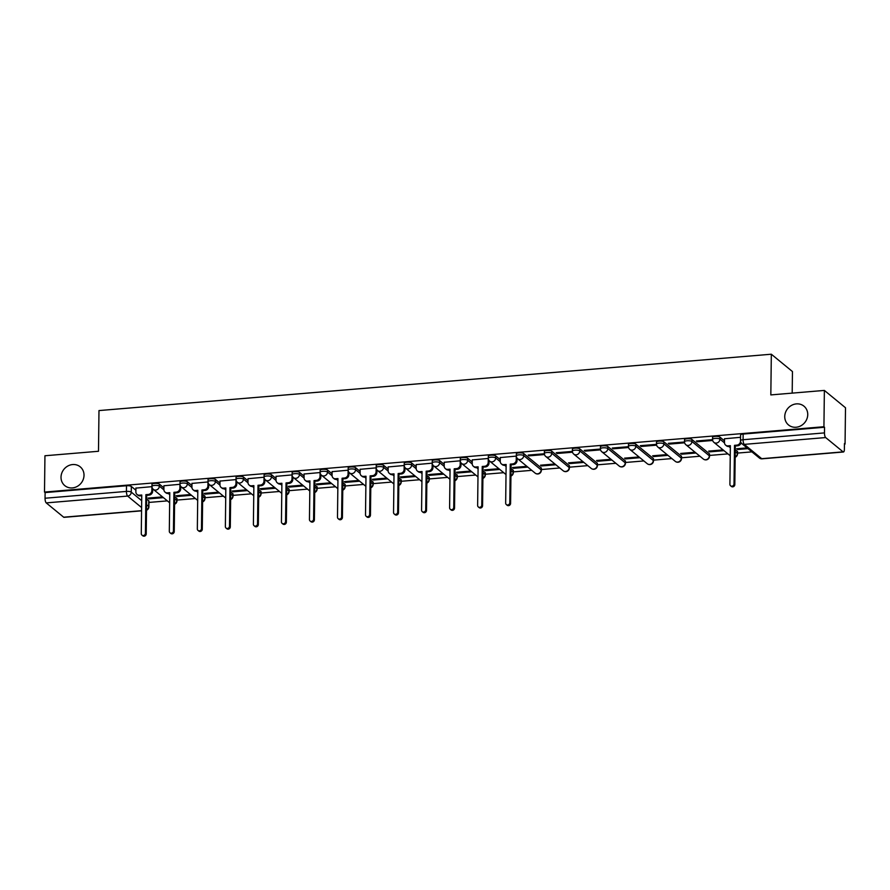 <?xml version="1.0" encoding="UTF-8"?>
<svg xmlns="http://www.w3.org/2000/svg" width="890" height="890" viewBox="0 0 890 890"><rect width="100%" height="100%" fill="white"/><g stroke="black" fill="none" stroke-linecap="round" stroke-linejoin="round"><path stroke-width="1.33" d="M84.016 475.271A12.16 11.036 129.4 0 1 77.118 486.485A12.16 11.036 129.4 0 1 64.803 485.628A12.16 11.036 129.4 0 1 61.021 477.196A12.16 11.036 129.4 0 1 67.907 465.982A12.16 11.036 129.4 0 1 80.222 466.838A12.16 11.036 129.4 0 1 84.016 475.271M807.742 414.607A12.16 11.036 129.4 0 1 800.844 425.809A12.16 11.036 129.4 0 1 788.529 424.964A12.16 11.036 129.4 0 1 784.746 416.531A12.16 11.036 129.4 0 1 791.644 405.317A12.16 11.036 129.4 0 1 803.959 406.174A12.16 11.036 129.4 0 1 807.742 414.607M163.916 487.853L159.366 484.116A3.794 1.057 -179.3 0 0 154.537 483.404A3.794 1.057 -179.3 0 0 151.968 484.371L151.945 486.374A3.794 1.057 0.7 0 1 154.515 485.417A3.794 1.057 0.7 0 1 159.343 486.118L163.916 489.878M191.951 485.506L187.389 481.768A3.794 1.057 -179.3 0 0 182.572 481.056A3.794 1.057 -179.3 0 0 180.003 482.024L179.98 484.026A3.794 1.057 0.7 0 1 182.539 483.059A3.794 1.057 0.7 0 1 187.367 483.771L191.94 487.531M219.975 483.159L215.424 479.421A3.794 1.057 -179.3 0 0 210.596 478.709A3.794 1.057 -179.3 0 0 208.026 479.677L208.004 481.679A3.794 1.057 0.7 0 1 210.574 480.711A3.794 1.057 0.7 0 1 215.402 481.423L219.975 485.172M248.01 480.8L243.448 477.062A3.794 1.057 -179.3 0 0 238.631 476.361A3.794 1.057 -179.3 0 0 236.061 477.318L236.039 479.332A3.794 1.057 0.7 0 1 238.598 478.364A3.794 1.057 0.7 0 1 243.426 479.076L247.999 482.825M276.034 478.453L271.483 474.715A3.794 1.057 -179.3 0 0 266.655 474.003A3.794 1.057 -179.3 0 0 264.085 474.971L264.063 476.984A3.794 1.057 0.7 0 1 266.633 476.017A3.794 1.057 0.7 0 1 271.461 476.728L276.034 480.478M304.069 476.106L299.507 472.368A3.794 1.057 -179.3 0 0 294.679 471.656A3.794 1.057 -179.3 0 0 292.12 472.623L292.098 474.626A3.794 1.057 0.7 0 1 294.657 473.669A3.794 1.057 0.7 0 1 299.485 474.37L304.057 478.13M332.092 473.758L327.542 470.02A3.794 1.057 -179.3 0 0 322.714 469.308A3.794 1.057 -179.3 0 0 320.144 470.276L320.122 472.279A3.794 1.057 0.7 0 1 322.692 471.311A3.794 1.057 0.7 0 1 327.52 472.023L332.092 475.783M360.127 471.411L355.566 467.673A3.794 1.057 -179.3 0 0 350.738 466.961A3.794 1.057 -179.3 0 0 348.179 467.929L348.157 469.931A3.794 1.057 0.7 0 1 350.716 468.963A3.794 1.057 0.7 0 1 355.544 469.675L360.116 473.424M388.151 469.052L383.601 465.314A3.794 1.057 -179.3 0 0 378.773 464.613A3.794 1.057 -179.3 0 0 376.203 465.57L376.181 467.584A3.794 1.057 0.7 0 1 378.751 466.616A3.794 1.057 0.7 0 1 383.568 467.328L388.14 471.077M416.186 466.705L411.625 462.967A3.794 1.057 -179.3 0 0 406.797 462.255A3.794 1.057 -179.3 0 0 404.238 463.223L404.205 465.236A3.794 1.057 0.7 0 1 406.774 464.269A3.794 1.057 0.7 0 1 411.603 464.981L416.175 468.73M444.21 464.358L439.66 460.62A3.794 1.057 -179.3 0 0 434.832 459.907A3.794 1.057 -179.3 0 0 432.262 460.875L432.24 462.878A3.794 1.057 0.7 0 1 434.81 461.921A3.794 1.057 0.7 0 1 439.627 462.622L444.199 466.382M472.245 462.01L467.684 458.272A3.794 1.057 -179.3 0 0 462.856 457.56A3.794 1.057 -179.3 0 0 460.297 458.528L460.264 460.531A3.794 1.057 0.7 0 1 462.833 459.563A3.794 1.057 0.7 0 1 467.662 460.275L472.234 464.035M500.269 459.663L495.719 455.925A3.794 1.057 -179.3 0 0 490.891 455.213A3.794 1.057 -179.3 0 0 488.321 456.181L488.299 458.183A3.794 1.057 0.7 0 1 490.868 457.215A3.794 1.057 0.7 0 1 495.686 457.927L500.258 461.676M541.176 467.873L523.743 453.566A3.794 1.057 -179.3 0 0 518.914 452.865A3.794 1.057 -179.3 0 0 516.356 453.822L516.322 455.836A3.794 1.057 0.7 0 1 518.892 454.868A3.794 1.057 0.7 0 1 523.721 455.58L541.153 469.887A3.794 1.057 0.7 0 1 541.354 470.232L541.376 468.218A3.794 1.057 -179.3 0 0 541.176 467.873L541.153 469.887A3.794 3.449 -50.6 0 1 535.146 473.124A3.794 3.794 0 0 0 541.354 470.232M569.2 465.526L551.778 451.219A3.794 1.057 -179.3 0 0 546.95 450.507A3.794 1.057 -179.3 0 0 544.38 451.475L544.357 453.488A3.794 1.057 0.7 0 1 546.927 452.521A3.794 1.057 0.7 0 1 551.744 453.233L569.177 467.528A3.794 1.057 0.7 0 1 569.389 467.884L569.411 465.87A3.794 1.057 -179.3 0 0 569.2 465.526L569.177 467.528A3.794 3.449 -50.6 0 1 563.181 470.766A3.794 3.794 0 0 0 569.389 467.884M597.235 463.178L579.802 448.872A3.794 1.057 -179.3 0 0 574.973 448.159A3.794 1.057 -179.3 0 0 572.415 449.127L572.381 451.13A3.794 1.057 0.7 0 1 574.951 450.173A3.794 1.057 0.7 0 1 579.779 450.874L597.212 465.181A3.794 1.057 0.7 0 1 597.413 465.526L597.435 463.523A3.794 1.057 -179.3 0 0 597.235 463.178L597.212 465.181A3.794 3.449 -50.6 0 1 591.205 468.418A3.794 3.794 0 0 0 597.413 465.526M625.258 460.831L607.837 446.524A3.794 1.057 -179.3 0 0 603.008 445.812A3.794 1.057 -179.3 0 0 600.439 446.78L600.416 448.782A3.794 1.057 0.7 0 1 602.986 447.815A3.794 1.057 0.7 0 1 607.803 448.527L625.236 462.833A3.794 1.057 0.7 0 1 625.448 463.178L625.47 461.176A3.794 1.057 -179.3 0 0 625.258 460.831L625.236 462.833A3.794 3.449 -50.6 0 1 619.24 466.071A3.794 3.794 0 0 0 625.448 463.178M653.293 458.472L635.861 444.177A3.794 1.057 -179.3 0 0 631.032 443.465A3.794 1.057 -179.3 0 0 628.473 444.433L628.44 446.435A3.794 1.057 0.7 0 1 631.01 445.467A3.794 1.057 0.7 0 1 635.838 446.179L653.271 460.486A3.794 1.057 0.7 0 1 653.471 460.831L653.494 458.828A3.794 1.057 -179.3 0 0 653.293 458.472L653.271 460.486A3.794 3.449 -50.6 0 1 647.264 463.723A3.794 3.794 0 0 0 653.471 460.831M681.317 456.125L663.895 441.818A3.794 1.057 -179.3 0 0 659.067 441.117A3.794 1.057 -179.3 0 0 656.497 442.074L656.475 444.088A3.794 1.057 0.7 0 1 659.045 443.12A3.794 1.057 0.7 0 1 663.862 443.832L681.295 458.139A3.794 1.057 0.7 0 1 681.506 458.484L681.529 456.47A3.794 1.057 -179.3 0 0 681.317 456.125L681.295 458.139A3.794 3.449 -50.6 0 1 675.299 461.376A3.794 3.794 0 0 0 681.506 458.484M709.352 453.778L691.919 439.471A3.794 1.057 -179.3 0 0 687.091 438.759A3.794 1.057 -179.3 0 0 684.532 439.727L684.499 441.74A3.794 1.057 0.7 0 1 687.069 440.772A3.794 1.057 0.7 0 1 691.897 441.484L709.33 455.78A3.794 1.057 0.7 0 1 709.53 456.136L709.553 454.123A3.794 1.057 -179.3 0 0 709.352 453.778L709.33 455.78A3.794 3.449 -50.6 0 1 703.323 459.018A3.794 3.794 0 0 0 709.53 456.136M724.505 440.861L719.954 437.124A3.794 1.057 -179.3 0 0 715.126 436.411A3.794 1.057 -179.3 0 0 712.556 437.379L712.534 439.382A3.794 1.057 0.7 0 1 715.104 438.425A3.794 1.057 0.7 0 1 719.921 439.126L724.493 442.886M148.953 502.427L167.376 500.881M176.988 500.069L195.399 498.534M205.012 497.721L223.435 496.186M233.047 495.374L251.458 493.828M261.07 493.027L279.493 491.48M289.105 490.679L307.517 489.133M317.129 488.321L335.552 486.786M345.164 485.973L363.576 484.438M373.188 483.626L391.611 482.08M401.223 481.279L419.635 479.732M429.247 478.931L447.67 477.385M457.282 476.573L475.694 475.038M485.306 474.225L503.729 472.69M513.33 471.878L531.753 470.332M541.365 469.531L559.788 467.984M569.389 467.183L587.812 465.637M597.424 464.825L615.847 463.29M625.448 462.477L643.87 460.942M653.482 460.13L671.906 458.584M681.506 457.783L699.929 456.236M709.541 455.435L727.953 453.889M737.565 453.077L751.917 451.875M844.432 444.121L845.055 444.077L844.443 443.565L844.376 449.228A3.794 1.19 85.2 0 1 843.453 451.998A3.794 1.19 85.2 0 1 843.097 451.864L825.664 437.557L744.274 444.377L761.707 458.684L843.097 451.864M792.189 393.124L792.456 371.553L771.33 354.22L770.829 394.915L824.374 390.421L823.929 426.733L44.5 492.07L44.945 455.758L98.49 451.274L98.979 410.579L771.33 354.22M824.374 390.421L845.5 407.753L845.055 444.077M141.554 510.838L64.024 517.335A3.794 1.19 -94.8 0 1 63.668 517.201L46.236 502.895A3.794 1.19 -94.8 0 1 45.045 498.233L45.112 492.582L126.514 485.751A3.794 1.057 0.7 0 1 131.331 486.463L135.892 490.201M146.639 499.023L148.763 500.77L148.697 506.421A3.794 1.057 0.7 0 1 148.897 506.777L148.975 501.115A3.794 1.057 -179.3 0 0 148.763 500.77M45.112 492.582L44.5 492.07M824.54 427.245L743.15 434.064A3.794 1.057 -179.3 0 0 740.591 435.032L740.513 440.684A3.794 1.057 0.7 0 1 743.083 439.727L824.474 432.896L824.54 427.245L823.929 426.733M824.474 432.896A3.794 1.19 85.2 0 0 825.664 437.557M740.558 437.301L724.527 438.77M747.044 447.893L736.698 448.749L737.621 449.517L737.632 448.671M712.534 439.66L696.347 440.995L697.27 441.752L697.282 440.917M723.092 449.895L708.674 451.108L709.597 451.864L709.597 451.03M684.51 442.007L668.323 443.342L669.247 444.099L669.258 443.264M695.068 452.242L680.639 453.455L681.562 454.212L681.573 453.377M656.475 444.355L640.288 445.69L641.212 446.457L641.223 445.612M667.033 454.59L652.615 455.802L653.538 456.559L653.549 455.724M628.451 446.702L612.264 448.048L613.188 448.805L613.199 447.97M639.009 456.948L624.58 458.15L625.503 458.906L625.514 458.072M600.416 449.05L584.229 450.396L585.153 451.152L585.164 450.318M610.974 459.296L596.556 460.497L597.479 461.265L597.49 460.419M572.392 451.408L556.206 452.743L557.129 453.5L557.14 452.665M582.95 461.643L568.521 462.856L569.444 463.612L569.455 462.778M544.357 453.755L528.171 455.09L529.094 455.847L529.105 455.013M554.915 463.99L540.497 465.203L541.42 465.959L541.432 465.125M516.334 456.103L500.291 457.571M526.891 466.338L512.462 467.55L513.385 468.307L513.397 467.473M488.31 458.45L472.267 459.919M498.856 468.696L484.438 469.898L485.361 470.654L485.373 469.82M460.275 460.798L444.232 462.266M470.832 471.044L456.403 472.245L457.327 473.013L457.338 472.167M432.251 463.156L416.209 464.613M442.797 473.391L428.379 474.604L429.303 475.36L429.314 474.526M404.216 465.503L388.174 466.961M414.773 475.738L400.344 476.951L401.268 477.707L401.279 476.873M376.192 467.851L360.15 469.319M386.738 478.086L372.32 479.298L373.244 480.055L373.255 479.221M348.157 470.198L332.115 471.667M358.714 480.444L344.285 481.646L345.209 482.402L345.22 481.568M320.133 472.546L304.091 474.014M330.68 482.792L316.261 483.993L317.185 484.761L317.196 483.915M292.098 474.904L276.056 476.361M302.656 485.139L288.226 486.352L289.15 487.108L289.161 486.274M248.032 478.575L247.987 482.469A3.794 3.449 -50.6 0 0 251.536 485.818L253.873 485.617L253.394 524.21A2.18 1.98 -50.6 0 0 256.287 525.879A2.18 1.98 -50.6 0 0 257.533 523.865L258 485.272L260.336 485.072A3.794 3.449 -50.6 0 0 263.974 481.123L264.052 477.229L248.032 478.709M274.621 487.486L260.203 488.699L261.126 489.455L261.137 488.621M220.008 480.923L219.952 484.816A3.794 3.449 -50.6 0 0 223.501 488.165L225.838 487.965L225.37 526.557A2.18 1.98 -50.6 0 0 228.263 528.226A2.18 1.98 -50.6 0 0 229.498 526.212L229.976 487.62L232.312 487.42A3.794 3.449 -50.6 0 0 235.95 483.47L236.028 479.588L219.997 481.067M246.597 489.834L232.168 491.046L233.091 491.803L233.102 490.969M208.015 481.946L191.973 483.415M218.562 492.192L204.144 493.394L205.067 494.15L205.078 493.316M179.98 484.293L163.949 485.762M190.538 494.54L176.109 495.741L177.032 496.509L177.043 495.663M151.956 486.652L135.914 488.109M174.674 496.676L176.798 498.422L176.765 500.425A3.794 1.057 0.7 0 1 176.977 500.77L176.999 498.767A3.794 1.057 -179.3 0 0 176.798 498.422M202.697 494.328L204.822 496.075L204.8 498.077A3.794 1.057 0.7 0 1 205 498.422L205.034 496.42A3.794 1.057 -179.3 0 0 204.822 496.075M230.733 491.981L232.857 493.716L232.824 495.73A3.794 1.057 0.7 0 1 233.035 496.075L233.058 494.072A3.794 1.057 -179.3 0 0 232.857 493.716M258.756 489.622L260.881 491.369L260.859 493.383A3.794 1.057 0.7 0 1 261.059 493.728L261.093 491.714A3.794 1.057 -179.3 0 0 260.881 491.369M286.791 487.275L288.916 489.022L288.883 491.024A3.794 1.057 0.7 0 1 289.094 491.38L289.117 489.367A3.794 1.057 -179.3 0 0 288.916 489.022M314.815 484.928L316.94 486.674L316.918 488.677A3.794 1.057 0.7 0 1 317.118 489.022L317.151 487.019A3.794 1.057 -179.3 0 0 316.94 486.674M342.85 482.58L344.975 484.327L344.942 486.329A3.794 1.057 0.7 0 1 345.153 486.674L345.175 484.672A3.794 1.057 -179.3 0 0 344.975 484.327M370.874 480.233L372.999 481.968L372.977 483.982A3.794 1.057 0.7 0 1 373.177 484.327L373.199 482.324A3.794 1.057 -179.3 0 0 372.999 481.968M398.909 477.874L401.034 479.621L401.001 481.635A3.794 1.057 0.7 0 1 401.212 481.98L401.234 479.966A3.794 1.057 -179.3 0 0 401.034 479.621M426.933 475.527L429.058 477.274L429.036 479.276A3.794 1.057 0.7 0 1 429.236 479.632L429.258 477.618A3.794 1.057 -179.3 0 0 429.058 477.274M454.968 473.18L457.082 474.926L457.06 476.929A3.794 1.057 0.7 0 1 457.271 477.274L457.293 475.271A3.794 1.057 -179.3 0 0 457.082 474.926M482.992 470.832L485.117 472.579L485.095 474.581A3.794 1.057 0.7 0 1 485.295 474.926L485.317 472.924A3.794 1.057 -179.3 0 0 485.117 472.579M511.027 468.485L513.141 470.22L513.118 472.234A3.794 1.057 0.7 0 1 513.33 472.579L513.352 470.576A3.794 1.057 -179.3 0 0 513.141 470.22M735.251 449.684L737.376 451.43L737.354 453.433A3.794 1.057 0.7 0 1 737.565 453.778L737.587 451.775A3.794 1.057 -179.3 0 0 737.376 451.43M162.503 496.887L148.085 498.1L149.008 498.856L149.019 498.022M149.008 498.856L163.426 497.644M177.032 496.509L191.461 495.296M205.067 494.15L219.485 492.949M233.091 491.803L247.52 490.601M261.126 489.455L275.544 488.243M289.15 487.108L303.579 485.896M317.185 484.761L331.603 483.548M345.209 482.402L359.638 481.201M373.244 480.055L387.662 478.853M401.268 477.707L415.697 476.495M429.303 475.36L443.721 474.147M457.327 473.013L471.756 471.8M485.361 470.654L499.78 469.453M513.385 468.307L527.815 467.105M541.42 465.959L555.838 464.747M569.444 463.612L583.873 462.399M597.479 461.265L611.897 460.052M625.503 458.906L639.932 457.705M653.538 456.559L667.956 455.357M681.562 454.212L695.991 452.999M709.597 451.864L724.015 450.651M737.621 449.517L747.967 448.649M697.27 441.752L712.679 440.461M669.247 444.099L684.644 442.808M641.212 446.457L656.62 445.167M613.188 448.805L628.585 447.514M585.153 451.152L600.561 449.862M557.129 453.5L572.526 452.209M529.094 455.847L544.502 454.556M724.527 438.637L724.482 442.519A3.794 3.449 -50.6 0 0 728.031 445.868L730.367 445.679L729.9 484.271A2.18 1.98 -50.6 0 0 732.793 485.94A2.18 1.98 -50.6 0 0 734.028 483.926L734.506 445.323L736.831 445.134A3.794 3.449 -50.6 0 0 740.48 441.184L740.547 441.24M730.356 446.402L728.832 446.524A3.794 3.449 129.4 0 1 726.462 445.812L725.673 445.156M741.136 442.808A3.794 3.449 129.4 0 1 737.632 445.79L735.307 445.99L734.828 484.583A2.18 1.98 129.4 0 1 731.38 486.441L730.579 485.784M740.524 437.29L740.48 441.184M734.506 445.323L735.307 445.99M500.291 457.427L500.247 461.32A3.794 3.449 -50.6 0 0 503.796 464.669L506.132 464.469L505.665 503.061A2.18 1.98 -50.6 0 0 508.557 504.73A2.18 1.98 -50.6 0 0 509.792 502.716L510.27 464.124L512.607 463.924A3.794 3.449 -50.6 0 0 516.245 459.974L517.046 460.631A3.794 3.449 129.4 0 1 513.408 464.591L511.071 464.78L510.593 503.373A2.18 1.98 129.4 0 1 507.144 505.242L506.343 504.586M506.121 465.192L504.597 465.325A3.794 3.449 129.4 0 1 502.238 464.613L501.437 463.957M517.068 458.139L517.046 460.631M516.289 456.092L516.245 459.974M510.27 464.124L511.071 464.78M472.267 459.785L472.223 463.668A3.794 3.449 -50.6 0 0 475.772 467.016L478.108 466.816L477.63 505.42A2.18 1.98 -50.6 0 0 480.522 507.089A2.18 1.98 -50.6 0 0 481.768 505.075L482.235 466.471L484.572 466.282A3.794 3.449 -50.6 0 0 488.209 462.333L489.011 462.989A3.794 3.449 129.4 0 1 485.373 466.939L483.036 467.128L482.569 505.731A2.18 1.98 129.4 0 1 479.109 507.589L478.308 506.933M478.097 467.55L476.573 467.673A3.794 3.449 129.4 0 1 474.203 466.961L473.402 466.304M489.044 460.486L489.011 462.989M488.254 458.439L488.209 462.333M482.235 466.471L483.036 467.128M444.243 462.132L444.188 466.015A3.794 3.449 -50.6 0 0 447.737 469.364L450.073 469.175L449.606 507.767A2.18 1.98 -50.6 0 0 452.498 509.436A2.18 1.98 -50.6 0 0 453.733 507.422L454.212 468.819L456.548 468.63A3.794 3.449 -50.6 0 0 460.186 464.68L460.987 465.337A3.794 3.449 129.4 0 1 457.349 469.286L455.013 469.486L454.534 508.079A2.18 1.98 129.4 0 1 451.085 509.937L450.284 509.28M450.062 469.898L448.538 470.02A3.794 3.449 129.4 0 1 446.179 469.308L445.378 468.652M461.009 462.833L460.987 465.337M460.23 460.786L460.186 464.68M454.212 468.819L455.013 469.486M416.209 464.48L416.164 468.363A3.794 3.449 -50.6 0 0 419.713 471.711L422.049 471.522L421.571 510.115A2.18 1.98 -50.6 0 0 424.463 511.783A2.18 1.98 -50.6 0 0 425.709 509.77L426.176 471.177L428.513 470.977A3.794 3.449 -50.6 0 0 432.151 467.028L432.952 467.684A3.794 3.449 129.4 0 1 429.314 471.633L426.978 471.834L426.51 510.426A2.18 1.98 129.4 0 1 423.05 512.284L422.261 511.628M422.038 472.245L420.514 472.368A3.794 3.449 129.4 0 1 418.144 471.656L417.343 470.999M432.985 465.192L432.952 467.684M432.195 463.134L432.151 467.028M426.176 471.177L426.978 471.834M388.185 466.827L388.129 470.721A3.794 3.449 -50.6 0 0 391.678 474.07L394.014 473.869L393.547 512.462A2.18 1.98 -50.6 0 0 396.439 514.131A2.18 1.98 -50.6 0 0 397.674 512.117L398.153 473.524L400.489 473.324A3.794 3.449 -50.6 0 0 404.127 469.375L404.928 470.031A3.794 3.449 129.4 0 1 401.29 473.981L398.954 474.181L398.475 512.774A2.18 1.98 129.4 0 1 395.026 514.643L394.226 513.975M394.003 474.593L392.479 474.726A3.794 3.449 129.4 0 1 390.12 474.014L389.319 473.358M404.95 467.539L404.928 470.031M404.171 465.492L404.127 469.375M398.153 473.524L398.954 474.181M360.15 469.175L360.105 473.068A3.794 3.449 -50.6 0 0 363.654 476.417L365.99 476.217L365.512 514.809A2.18 1.98 -50.6 0 0 368.404 516.478A2.18 1.98 -50.6 0 0 369.65 514.465L370.118 475.872L372.454 475.672A3.794 3.449 -50.6 0 0 376.092 471.722L376.893 472.379A3.794 3.449 129.4 0 1 373.255 476.339L370.919 476.528L370.451 515.121A2.18 1.98 129.4 0 1 367.003 516.99L366.202 516.334M365.979 476.94L364.455 477.073A3.794 3.449 129.4 0 1 362.085 476.361L361.284 475.705M376.926 469.887L376.893 472.379M376.136 467.84L376.092 471.722M370.118 475.872L370.919 476.528M332.126 471.533L332.07 475.416A3.794 3.449 -50.6 0 0 335.619 478.764L337.955 478.564L337.488 517.168A2.18 1.98 -50.6 0 0 340.38 518.837A2.18 1.98 -50.6 0 0 341.615 516.823L342.094 478.219L344.43 478.03A3.794 3.449 -50.6 0 0 348.068 474.081L348.869 474.737A3.794 3.449 129.4 0 1 345.231 478.686L342.895 478.876L342.416 517.479A2.18 1.98 129.4 0 1 338.968 519.337L338.167 518.681M337.944 479.298L336.42 479.421A3.794 3.449 129.4 0 1 334.061 478.709L333.261 478.052M348.891 472.234L348.869 474.737M348.112 470.187L348.068 474.081M342.094 478.219L342.895 478.876M304.091 473.88L304.046 477.763A3.794 3.449 -50.6 0 0 307.595 481.112L309.931 480.923L309.453 519.515A2.18 1.98 -50.6 0 0 312.346 521.184A2.18 1.98 -50.6 0 0 313.591 519.17L314.059 480.567L316.395 480.378A3.794 3.449 -50.6 0 0 320.033 476.428L320.834 477.084A3.794 3.449 129.4 0 1 317.196 481.034L314.86 481.234L314.393 519.827A2.18 1.98 129.4 0 1 310.944 521.685L310.143 521.028M309.92 481.646L308.396 481.768A3.794 3.449 129.4 0 1 306.026 481.056L305.226 480.4M320.867 474.581L320.834 477.084M320.077 472.534L320.033 476.428M314.059 480.567L314.86 481.234M276.067 476.228L276.011 480.111A3.794 3.449 -50.6 0 0 279.56 483.459L281.896 483.27L281.429 521.863A2.18 1.98 -50.6 0 0 284.322 523.531A2.18 1.98 -50.6 0 0 285.557 521.518L286.035 482.925L288.371 482.725A3.794 3.449 -50.6 0 0 292.009 478.776L292.81 479.432A3.794 3.449 129.4 0 1 289.172 483.381L286.836 483.582L286.357 522.174A2.18 1.98 129.4 0 1 282.909 524.032L282.108 523.376M281.896 483.993L280.361 484.116A3.794 3.449 129.4 0 1 278.003 483.404L277.202 482.747M292.832 476.94L292.81 479.432M292.053 474.882L292.009 478.776M286.035 482.925L286.836 483.582M253.861 486.341L252.337 486.474A3.794 3.449 129.4 0 1 249.968 485.762L249.167 485.106M264.808 479.287L264.775 481.779A3.794 3.449 129.4 0 1 261.137 485.729L258.801 485.929L258.334 524.522A2.18 1.98 129.4 0 1 254.885 526.391L254.084 525.723M258 485.272L258.801 485.929M225.838 488.688L224.302 488.821A3.794 3.449 129.4 0 1 221.944 488.109L221.143 487.453M236.773 481.635L236.751 484.127A3.794 3.449 129.4 0 1 233.113 488.087L230.777 488.276L230.299 526.869A2.18 1.98 129.4 0 1 226.85 528.738L226.049 528.082M229.976 487.62L230.777 488.276M191.973 483.281L191.929 487.164A3.794 3.449 -50.6 0 0 195.477 490.512L197.814 490.312L197.335 528.916A2.18 1.98 -50.6 0 0 200.239 530.585A2.18 1.98 -50.6 0 0 201.474 528.571L201.941 489.967L204.277 489.778A3.794 3.449 -50.6 0 0 207.915 485.829L208.716 486.485A3.794 3.449 129.4 0 1 205.078 490.435L202.742 490.624L202.275 529.227A2.18 1.98 129.4 0 1 198.826 531.085L198.025 530.429M197.803 491.046L196.278 491.169A3.794 3.449 129.4 0 1 193.909 490.457L193.108 489.8M208.749 483.982L208.716 486.485M207.971 481.935L207.915 485.829M201.941 489.967L202.742 490.624M163.949 485.628L163.893 489.511A3.794 3.449 -50.6 0 0 167.442 492.86L169.779 492.671L169.311 531.263A2.18 1.98 -50.6 0 0 172.204 532.932A2.18 1.98 -50.6 0 0 173.439 530.918L173.917 492.315L176.253 492.126A3.794 3.449 -50.6 0 0 179.891 488.176L180.692 488.832A3.794 3.449 129.4 0 1 177.054 492.782L174.718 492.982L174.24 531.575A2.18 1.98 129.4 0 1 170.791 533.433L169.99 532.776M169.779 493.394L168.243 493.516A3.794 3.449 129.4 0 1 165.885 492.804L165.084 492.148M180.726 486.329L180.692 488.832M179.936 484.282L179.891 488.176M173.917 492.315L174.718 492.982M135.914 487.976L135.87 491.859A3.794 3.449 -50.6 0 0 139.418 495.207L141.755 495.018L141.276 533.611A2.18 1.98 -50.6 0 0 144.18 535.279A2.18 1.98 -50.6 0 0 145.415 533.266L145.882 494.673L148.218 494.473A3.794 3.449 -50.6 0 0 151.856 490.524L152.657 491.18A3.794 3.449 129.4 0 1 149.019 495.129L146.683 495.33L146.216 533.922A2.18 1.98 129.4 0 1 142.767 535.78L141.966 535.124M141.744 495.741L140.22 495.864A3.794 3.449 129.4 0 1 137.85 495.151L137.049 494.495M152.691 488.688L152.657 491.18M151.912 486.63L151.856 490.524M145.882 494.673L146.683 495.33M159.366 484.116L159.343 486.118A3.794 3.449 129.4 0 1 155.706 490.079A3.794 3.449 -50.6 0 1 153.336 489.367L169.656 502.761M187.389 481.768L187.367 483.771A3.794 3.449 129.4 0 1 183.729 487.72A3.794 3.449 -50.6 0 1 181.36 487.008L197.691 500.403M215.424 479.421L215.402 481.423A3.794 3.449 129.4 0 1 211.764 485.373A3.794 3.449 -50.6 0 1 209.395 484.661L225.715 498.055M243.448 477.062L243.426 479.076A3.794 3.449 129.4 0 1 239.788 483.025A3.794 3.449 -50.6 0 1 237.419 482.313L253.75 495.708M271.483 474.715L271.461 476.728A3.794 3.449 129.4 0 1 267.823 480.678A3.794 3.449 -50.6 0 1 265.454 479.966L281.774 493.36M299.507 472.368L299.485 474.37A3.794 3.449 129.4 0 1 295.847 478.33A3.794 3.449 -50.6 0 1 293.478 477.618L309.809 491.013M327.542 470.02L327.52 472.023A3.794 3.449 129.4 0 1 323.871 475.972A3.794 3.449 -50.6 0 1 321.512 475.26L337.833 488.655M355.566 467.673L355.544 469.675A3.794 3.449 129.4 0 1 351.906 473.625A3.794 3.449 -50.6 0 1 349.536 472.913L365.868 486.307M383.601 465.314L383.568 467.328A3.794 3.449 129.4 0 1 379.93 471.277A3.794 3.449 -50.6 0 1 377.571 470.565L393.892 483.96M411.625 462.967L411.603 464.981A3.794 3.449 129.4 0 1 407.965 468.93A3.794 3.449 -50.6 0 1 405.595 468.218L421.927 481.612M439.66 460.62L439.627 462.622A3.794 3.449 129.4 0 1 435.989 466.582A3.794 3.449 -50.6 0 1 433.63 465.87L449.951 479.265M467.684 458.272L467.662 460.275A3.794 3.449 129.4 0 1 464.024 464.224A3.794 3.449 -50.6 0 1 461.654 463.512L477.986 476.907M495.719 455.925L495.686 457.927A3.794 3.449 129.4 0 1 492.048 461.877A3.794 3.449 -50.6 0 1 489.689 461.165L506.01 474.559M523.743 453.566L523.721 455.58A3.794 3.449 129.4 0 1 520.083 459.529A3.794 3.449 -50.6 0 1 517.713 458.817L535.146 473.124M551.778 451.219L551.744 453.233A3.794 3.449 129.4 0 1 548.106 457.182A3.794 3.449 -50.6 0 1 545.748 456.47L563.181 470.766M579.802 448.872L579.779 450.874A3.794 3.449 129.4 0 1 576.142 454.834A3.794 3.449 -50.6 0 1 573.772 454.123L591.205 468.418M607.837 446.524L607.803 448.527A3.794 3.449 129.4 0 1 604.165 452.476A3.794 3.449 -50.6 0 1 601.807 451.764L619.24 466.071M635.861 444.177L635.838 446.179A3.794 3.449 129.4 0 1 632.2 450.129A3.794 3.449 -50.6 0 1 629.831 449.417L647.264 463.723M663.895 441.818L663.862 443.832A3.794 3.449 129.4 0 1 660.224 447.781A3.794 3.449 -50.6 0 1 657.866 447.069L675.299 461.376M691.919 439.471L691.897 441.484A3.794 3.449 129.4 0 1 688.259 445.434A3.794 3.449 -50.6 0 1 685.89 444.722L703.323 459.018M719.954 437.124L719.921 439.126A3.794 3.449 129.4 0 1 716.283 443.087A3.794 3.449 -50.6 0 1 713.925 442.375L730.245 455.769M131.331 486.463L131.264 492.126L141.688 500.67M146.572 504.686L148.697 506.421A3.794 3.449 -50.6 0 1 146.505 509.948M141.599 507.545L127.626 496.075L46.236 502.895M63.668 517.201L141.566 510.671M168.344 493.516L169.756 494.673M174.651 498.678L176.765 500.425A3.794 3.449 -50.6 0 1 174.585 503.951M196.367 491.158L197.791 492.326M202.675 496.331L204.8 498.077A3.794 3.449 -50.6 0 1 202.609 501.593M224.402 488.81L225.815 489.978M230.699 493.983L232.824 495.73A3.794 3.449 -50.6 0 1 230.643 499.245M252.426 486.463L253.85 487.62M258.734 491.636L260.859 493.383A3.794 3.449 -50.6 0 1 258.667 496.898M280.461 484.116L281.874 485.272M286.758 489.289L288.883 491.024A3.794 3.449 -50.6 0 1 286.702 494.551M308.485 481.768L309.909 482.925M314.793 486.93L316.918 488.677A3.794 3.449 -50.6 0 1 314.726 492.203M336.52 479.41L337.933 480.578M342.817 484.583L344.942 486.329A3.794 3.449 -50.6 0 1 342.761 489.845M364.544 477.062L365.968 478.23M370.852 482.235L372.977 483.982A3.794 3.449 -50.6 0 1 370.785 487.498M392.579 474.715L393.992 475.872M398.876 479.888L401.001 481.635A3.794 3.449 -50.6 0 1 398.82 485.15M420.603 472.368L422.027 473.524M426.911 477.541L429.036 479.276A3.794 3.449 -50.6 0 1 426.844 482.803M448.638 470.02L450.051 471.177M454.935 475.182L457.06 476.929A3.794 3.449 -50.6 0 1 454.879 480.455M476.662 467.662L478.075 468.83M482.97 472.835L485.095 474.581A3.794 3.449 -50.6 0 1 482.903 478.097M504.697 465.314L506.11 466.482M510.994 470.487L513.118 472.234A3.794 3.449 -50.6 0 1 510.938 475.75M728.932 446.524L730.345 447.681M735.229 451.686L737.354 453.433A3.794 3.449 -50.6 0 1 735.162 456.959M743.15 434.064L743.083 439.727A3.794 1.19 -94.8 0 0 744.274 444.377A3.794 3.449 129.4 0 1 741.904 443.665L759.337 457.972A3.794 3.794 0 0 0 762.062 458.817L843.453 451.998M126.514 485.751L126.436 491.414A3.794 1.057 0.7 0 1 131.264 492.126A3.794 3.449 -50.6 0 1 127.626 496.075A3.794 1.19 -94.8 0 1 126.436 491.414L45.045 498.233M762.062 458.817A3.794 1.19 85.2 0 1 761.707 458.684A3.794 3.449 129.4 0 1 759.337 457.972M728.031 445.868L728.832 446.524M736.831 445.134L737.632 445.79M734.028 483.926L734.828 484.583M503.796 464.669L504.597 465.325M512.607 463.924L513.408 464.591M509.792 502.716L510.593 503.373M475.772 467.016L476.573 467.673M484.572 466.282L485.373 466.939M481.768 505.075L482.569 505.731M447.737 469.364L448.538 470.02M456.548 468.63L457.349 469.286M453.733 507.422L454.534 508.079M419.713 471.711L420.514 472.368M428.513 470.977L429.314 471.633M425.709 509.77L426.51 510.426M391.678 474.07L392.479 474.726M400.489 473.324L401.29 473.981M397.674 512.117L398.475 512.774M363.654 476.417L364.455 477.073M372.454 475.672L373.255 476.339M369.65 514.465L370.451 515.121M335.619 478.764L336.42 479.421M344.43 478.03L345.231 478.686M341.615 516.823L342.416 517.479M307.595 481.112L308.396 481.768M316.395 480.378L317.196 481.034M313.591 519.17L314.393 519.827M279.56 483.459L280.361 484.116M288.371 482.725L289.172 483.381M285.557 521.518L286.357 522.174M251.536 485.818L252.337 486.474M263.974 481.123L264.775 481.779M260.336 485.072L261.137 485.729M257.533 523.865L258.334 524.522M223.501 488.165L224.302 488.821M235.95 483.47L236.751 484.127M232.312 487.42L233.113 488.087M229.498 526.212L230.299 526.869M195.477 490.512L196.278 491.169M204.277 489.778L205.078 490.435M201.474 528.571L202.275 529.227M167.442 492.86L168.243 493.516M176.253 492.126L177.054 492.782M173.439 530.918L174.24 531.575M139.418 495.207L140.22 495.864M148.218 494.473L149.019 495.129M145.415 533.266L146.216 533.922M735.162 457.271A3.794 3.794 0 0 0 737.565 453.778M712.534 439.382A3.794 3.794 0 0 0 713.925 442.375M684.499 441.74A3.794 3.794 0 0 0 685.89 444.722M656.475 444.088A3.794 3.794 0 0 0 657.866 447.069M628.44 446.435A3.794 3.794 0 0 0 629.831 449.417M600.416 448.782A3.794 3.794 0 0 0 601.807 451.764M572.381 451.13A3.794 3.794 0 0 0 573.772 454.123M544.357 453.488A3.794 3.794 0 0 0 545.748 456.47M516.322 455.836A3.794 3.794 0 0 0 517.713 458.817M510.927 476.061A3.794 3.794 0 0 0 513.33 472.579M488.299 458.183A3.794 3.794 0 0 0 489.689 461.165M482.903 478.408A3.794 3.794 0 0 0 485.295 474.926M460.264 460.531A3.794 3.794 0 0 0 461.654 463.512M454.868 480.767A3.794 3.794 0 0 0 457.271 477.274M432.24 462.878A3.794 3.794 0 0 0 433.63 465.87M426.844 483.114A3.794 3.794 0 0 0 429.236 479.632M404.205 465.236A3.794 3.794 0 0 0 405.595 468.218M398.809 485.462A3.794 3.794 0 0 0 401.212 481.98M376.181 467.584A3.794 3.794 0 0 0 377.571 470.565M370.785 487.809A3.794 3.794 0 0 0 373.177 484.327M348.157 469.931A3.794 3.794 0 0 0 349.536 472.913M342.75 490.156A3.794 3.794 0 0 0 345.153 486.674M320.122 472.279A3.794 3.794 0 0 0 321.512 475.26M314.726 492.515A3.794 3.794 0 0 0 317.118 489.022M292.098 474.626A3.794 3.794 0 0 0 293.478 477.618M286.691 494.862A3.794 3.794 0 0 0 289.094 491.38M264.063 476.984A3.794 3.794 0 0 0 265.454 479.966M258.667 497.21A3.794 3.794 0 0 0 261.059 493.728M236.039 479.332A3.794 3.794 0 0 0 237.419 482.313M230.632 499.557A3.794 3.794 0 0 0 233.035 496.075M208.004 481.679A3.794 3.794 0 0 0 209.395 484.661M202.609 501.904A3.794 3.794 0 0 0 205 498.422M179.98 484.026A3.794 3.794 0 0 0 181.36 487.008M174.573 504.263A3.794 3.794 0 0 0 176.977 500.77M151.945 486.374A3.794 3.794 0 0 0 153.336 489.367M146.505 510.259A3.794 3.794 0 0 0 148.897 506.777M740.513 440.684A3.794 3.794 0 0 0 741.904 443.665"/></g></svg>
